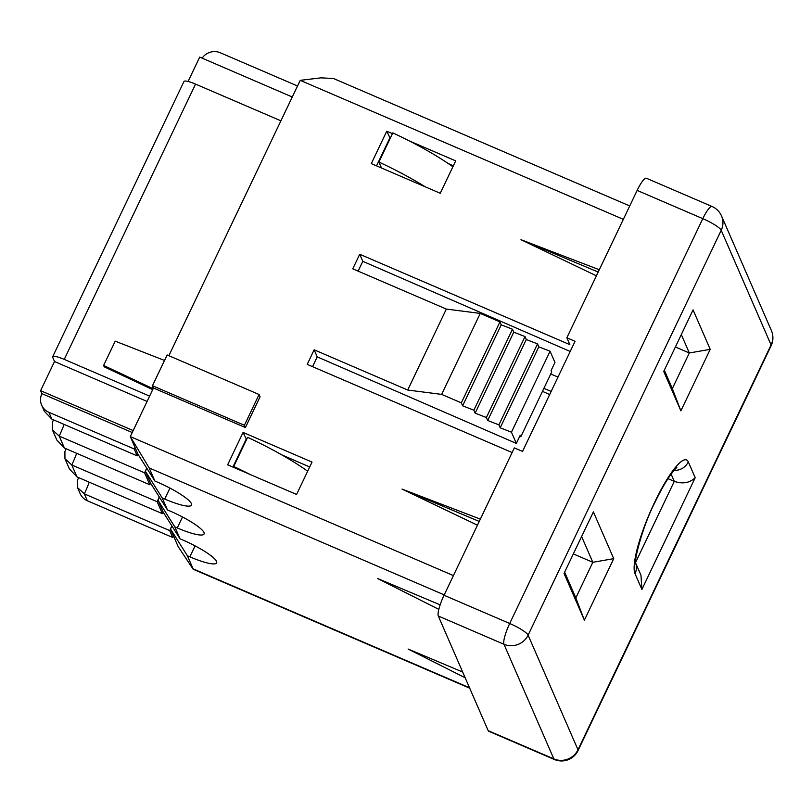 <?xml version="1.0" encoding="UTF-8"?>
<svg xmlns="http://www.w3.org/2000/svg" width="812" height="812" viewBox="0 0 812 812"><rect width="100%" height="100%" fill="white"/><g stroke="black" fill="none" stroke-linecap="round" stroke-linejoin="round"><path stroke-width="1.22" d="M664.317 370.191L672.326 388.593L689.317 352.976L681.309 334.564M675.391 346.978L689.317 352.976L710.226 349.333L680.882 410.872L663.729 371.439L693.072 309.9L710.226 349.333M680.882 410.872L672.326 388.593M573.343 553.916L592.821 562.3L581.625 536.549M564.634 572.176L575.83 597.926L592.821 562.3L613.73 558.656L584.376 620.195L564.035 573.424L593.389 511.895L613.73 558.656M575.83 597.926L584.376 620.195M259.079 394.5L167.15 354.956L152.473 385.72L244.402 425.265L259.079 394.5L260.073 396.794L245.397 427.559L244.402 425.265M152.473 385.72L153.468 388.014L245.397 427.559M444.215 594.881L149.195 467.966L154.879 481.029L157.345 482.095A33.769 6.202 25.5 0 1 191.51 505.115A33.769 6.202 25.5 0 1 164.724 499.055L162.258 498L167.445 509.916L150.545 483.13L145.358 471.214L146.789 468.209M154.879 481.029L137.979 454.243L130.296 436.592L153.468 388.014M145.358 471.214L162.258 498M167.445 509.916L169.911 510.981A33.769 6.202 25.5 0 1 204.076 534.002A33.769 6.202 25.5 0 1 177.29 527.942L174.824 526.886L180.01 538.803L182.477 539.868A33.769 6.202 25.5 0 1 216.642 562.889A33.769 6.202 25.5 0 1 189.856 556.829L187.389 555.773L193.073 568.836L469.519 687.764M598.2 272.04L520.979 239.702L596.404 275.806M599.297 269.746L520.979 239.702M469.712 688.2L193.144 569.222L178.173 546.638L170.49 528.988L171.921 525.983M170.49 528.988L187.389 555.773M558.006 377.052L550.739 374.007M551.155 391.425L543.898 388.349M554.352 759.474A18.25 18.25 0 0 0 578.042 750.562A18.25 3.349 25.5 0 0 577.982 749.77L771.075 344.938L721.218 230.303L528.115 635.146L577.982 749.77A18.25 17.549 -23.5 0 1 553.845 758.905A18.25 3.715 113.3 0 0 554.352 759.474L488.692 731.226A18.25 3.715 -66.7 0 1 488.174 730.658L553.845 758.905L503.978 644.271A18.25 17.549 -23.5 0 0 528.115 635.146A18.25 3.349 25.5 0 0 509.703 623.494A18.25 3.715 113.3 0 0 503.978 644.271L438.318 616.024A18.25 3.715 -66.7 0 1 444.042 595.247L509.703 623.494L702.806 218.661L637.136 190.414A18.25 3.715 -66.7 0 1 646.352 178.224L712.012 206.481A18.25 3.715 -66.7 0 0 702.806 218.661A18.25 3.349 25.5 0 1 721.218 230.303A18.25 17.549 -23.5 0 0 721.533 215.962A18.25 18.25 0 0 0 712.012 206.481M637.136 190.414L566.857 337.772L569.841 344.643L359.716 254.257L352.763 268.833L446.336 309.078L480.247 313.422L499.948 321.897L501.237 324.851L512.484 329.225L513.763 332.179L525.009 336.554L526.298 339.507L537.544 343.892L538.823 346.846L550.069 351.22L554.951 362.446L551.094 370.546L551.713 371.967L520.817 436.734L520.198 435.313L516.33 443.413L317.228 356.864L312.549 366.669M195.55 84.103L64.249 359.391A14.606 2.68 -154.5 0 0 52.658 356.772L183.969 81.484A14.606 2.68 25.5 0 1 195.55 84.103L280.911 120.826L168.886 355.697L300.227 80.337L320.973 77.84L333.62 78.561L629.726 205.943M149.195 467.966L130.296 436.592L453.421 575.596M440.145 604.859L377.397 578.428L438.815 609.365M465.185 677.787L408.111 649.042L462.667 672.021M180.01 538.803L163.11 512.017L157.924 500.101L174.824 526.886M157.924 500.101L159.355 497.096M549.663 394.551L542.457 391.354M668.002 478.664L674.285 481.364C682.699 484.185 689.672 482.967 695.194 477.73L641.896 589.461L635.014 573.648A62.971 12.799 -66.7 0 1 654.787 501.958A62.971 12.799 -66.7 0 1 688.312 461.906A14.606 14.048 156.5 0 1 674.072 470.381M635.634 562.99L640.972 575.272L641.896 589.461M438.318 616.024L488.174 730.658M566.857 337.772L575.058 341.304L522.542 451.421L514.331 447.889L444.042 595.247M570.207 351.474L362.791 261.322L359.716 254.257M362.791 261.322L358.122 271.127M519.741 436.277L520.817 436.734M317.228 356.864L314.153 349.799L407.715 390.044L441.637 394.388L461.328 402.864L462.617 405.817L473.863 410.192L475.152 413.146L486.388 417.53L487.677 420.484L498.923 424.859L500.202 427.812L511.448 432.187L550.069 351.22M511.448 432.187L516.33 443.413M500.202 427.812L538.823 346.846M498.923 424.859L537.544 343.892M487.677 420.484L526.298 339.507M486.388 417.53L525.009 336.554M475.152 413.146L513.763 332.179M473.863 410.192L512.484 329.225M462.617 405.817L501.237 324.851M461.328 402.864L499.948 321.897M441.637 394.388L480.247 313.422M407.715 390.044L446.336 309.078M479.253 521.426L402.031 489.088L480.349 519.122M477.456 525.191L402.031 489.088M390.217 138.345L386.745 131.219L371.297 163.608L440.246 193.266L455.694 160.877L409.238 140.892M389.76 138.141L376.545 165.861M392.45 133.675L386.745 131.219M453.35 165.79L448.305 163.588M312.031 462.079L243.082 432.42L227.634 464.809L296.583 494.467L312.031 462.079M314.153 349.799L307.2 364.365L512.118 452.528M246.554 439.546L243.082 432.42M309.687 466.981L281.571 454.761M246.097 439.343L232.882 467.062M297.527 85.981L220.316 52.77A14.606 14.048 -23.5 0 0 202.127 58.139M250.126 474.482A91.259 16.758 -154.5 0 0 233.704 466.484L234.201 467.631M233.704 466.484L247.609 437.333A91.259 16.758 -154.5 0 1 307.667 471.214M147.063 401.443L54.505 361.533L52.709 357.402A14.606 2.68 -154.5 0 1 52.658 356.772M133.168 430.583L40.6 390.684L54.505 361.533M164.521 360.447L115.213 341.162L103.621 365.451L104.22 366.831L152.697 389.628L152.098 388.258L152.869 386.634M103.621 365.451L152.098 388.258M64.249 359.391L149.611 396.114L152.697 389.628M292.279 97.004L199.711 57.094L188.09 81.464M452.883 166.785A91.259 16.758 -154.5 0 0 392.815 132.894L378.91 162.045L381.498 167.993M425.265 186.821A91.259 16.758 -154.5 0 0 378.91 162.045M40.6 390.684L41.899 393.658A14.606 14.048 -23.5 0 0 41.635 405.137A14.606 14.048 -23.5 0 0 48.852 412.263L134.213 448.985L134.985 447.371M137.999 454.273A33.82 6.872 113.3 0 0 137.208 455.867L51.846 419.144L44.264 411.156L41.635 405.137M137.208 455.867L134.213 448.985M150.565 483.16A33.82 6.872 113.3 0 0 149.773 484.754L144.587 472.828A33.82 6.872 113.3 0 0 146.698 468.067M144.587 472.828L59.225 436.105L52.384 429.832L52.333 422.687L53.46 419.834M149.773 484.754L64.412 448.031L56.83 440.043L52.384 429.832M163.131 512.047A33.82 6.872 113.3 0 0 162.339 513.641L157.152 501.714A33.82 6.872 113.3 0 0 159.264 496.954M157.152 501.714L71.791 464.992L64.95 458.719L64.899 451.573L66.026 448.721M162.339 513.641L76.978 476.918L69.396 468.93L64.95 458.719M169.718 530.601L84.357 493.879L87.341 500.76L172.712 537.483L169.718 530.601A33.82 6.872 113.3 0 0 171.829 525.841M87.341 500.76A14.606 14.048 156.5 0 1 80.134 493.625L77.516 487.606L77.465 480.46L78.591 477.608M173.484 535.859L172.712 537.483M89.229 482.186A33.82 6.872 -66.7 0 1 84.357 493.879L77.516 487.606M41.899 393.658L132.234 432.522M164.724 499.055L169.941 488.103M177.29 527.942L182.507 516.99M189.856 556.829L195.073 545.877M771.4 330.596A18.25 17.549 -23.5 0 1 771.075 344.938A18.25 3.349 25.5 0 1 771.136 345.729A18.25 18.25 0 0 0 771.4 330.596L721.533 215.962M623.342 219.341L300.227 80.337M635.613 562.442L674.285 481.364L671.138 474.117M635.014 573.648A14.606 14.048 -23.5 0 0 635.644 563.102M688.312 461.906L695.194 477.73M48.852 412.263L51.846 419.144M64.097 424.412A33.82 6.872 -66.7 0 1 59.225 436.105L64.412 448.031M76.663 453.299A33.82 6.872 -66.7 0 1 71.791 464.992L76.978 476.918M635.664 563.355C633.817 562.361 641.876 527.709 654.827 502.598C660.42 490.976 665.708 481.689 670.682 474.736C677.431 465.936 676.477 468.24 676.873 467.56M578.042 750.562L771.136 345.729"/></g></svg>

